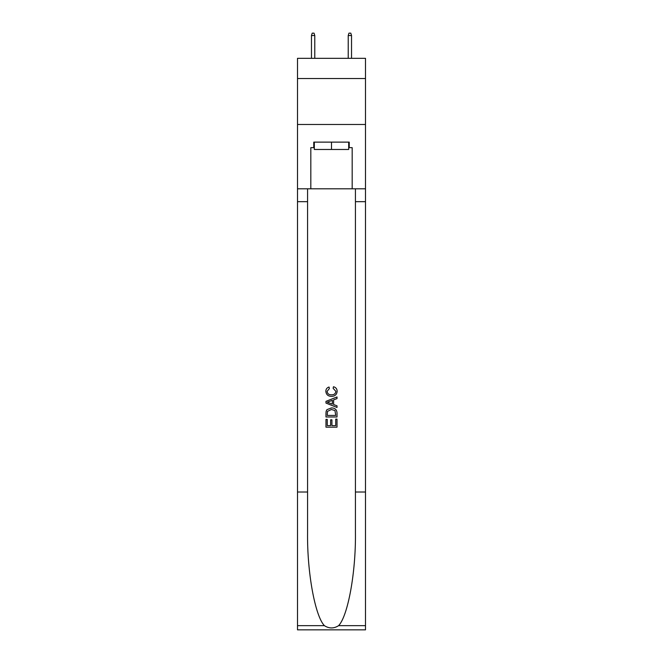 <?xml version="1.0" encoding="UTF-8"?>
<svg xmlns="http://www.w3.org/2000/svg" width="663" height="663" viewBox="0 0 663 663"><rect width="100%" height="100%" fill="white"/><g stroke="black" fill="none" stroke-linecap="round" stroke-linejoin="round"><path stroke-width="0.99" d="M365.495 78.541L365.495 58.327L297.505 58.327L297.505 78.541L365.495 78.541L365.495 124.487L297.505 124.487L297.505 78.541M348.68 142.122L348.68 149.473L314.32 149.473L314.32 142.122M331.5 142.122L331.5 149.473M335.735 419.107L335.735 425.605L331.923 425.605L335.735 425.605L335.735 419.107L337.011 419.107L337.011 427.163L325.981 427.163L325.981 419.389L325.981 427.163M330.646 419.812L330.646 425.605L327.257 425.605L330.646 425.605L330.646 419.812L331.923 419.812L331.923 425.605M326.934 409.659L326.138 411.267L326.934 409.659L331.434 407.936C334.964 407.919 336.821 409.618 337.011 413.032L337.011 416.986L325.981 416.986L325.981 413.215L325.981 416.986M333.481 386.736L333.116 388.286L333.481 386.736C335.818 387.341 337.036 388.841 337.152 391.236C336.854 394.618 334.939 396.325 331.417 396.341L331.417 396.341C328.028 396.275 326.171 394.576 325.84 391.261L325.84 391.261C325.898 389.09 326.967 387.673 329.047 387.018L329.378 388.568L327.116 391.344C327.439 393.723 328.873 394.875 331.409 394.792C333.986 394.924 335.478 393.789 335.876 391.377L333.116 388.286M338.611 625.657L365.495 625.657L365.495 629.85L297.505 629.85L297.505 492.021L307.566 492.021L307.566 533.002C307.077 572.161 315.024 615.919 324.389 625.657C329.13 628.681 333.862 628.681 338.611 625.657C347.976 615.919 355.923 572.161 355.434 533.002L355.434 188.806M325.981 401.339L325.981 403.087L337.011 407.463L325.981 403.087L325.981 401.339L337.011 396.955L325.981 401.339M355.434 492.021L365.495 492.021L365.495 124.487M297.505 492.021L297.505 124.487M307.566 188.806L307.566 492.021M365.495 625.657L365.495 492.021M297.505 188.806L310.823 188.806L310.823 147.642L314.32 147.642M348.68 147.642L349.235 147.642L349.235 142.122L313.765 142.122L313.765 147.642M349.235 147.642L352.177 147.642L352.177 188.806L365.495 188.806M310.823 188.806L352.177 188.806M337.011 396.955L337.011 398.604L333.613 399.864L333.613 404.563L337.011 405.814L337.011 407.463M329.287 402.963L332.345 404.09L332.345 400.328L327.257 402.209L329.287 402.963M332.345 400.328L332.345 404.09M325.981 413.215L326.138 411.267M334.956 410.554L335.735 415.428L334.956 410.554L331.409 409.494L327.481 411.375L327.257 415.428L335.735 415.428L327.257 415.428M325.981 419.389L327.257 419.389L327.257 425.605M314.776 58.327L314.776 35.537L311.469 35.537L311.469 58.327M311.469 35.537L312.207 33.15L314.038 33.15L314.776 35.537M348.224 35.537L348.962 33.15L350.793 33.15L351.531 35.537L348.224 35.537L348.224 58.327M351.531 35.537L351.531 58.327M355.434 201.668L365.495 201.668M307.566 201.668L297.505 201.668M297.505 625.657L324.389 625.657"/></g></svg>
